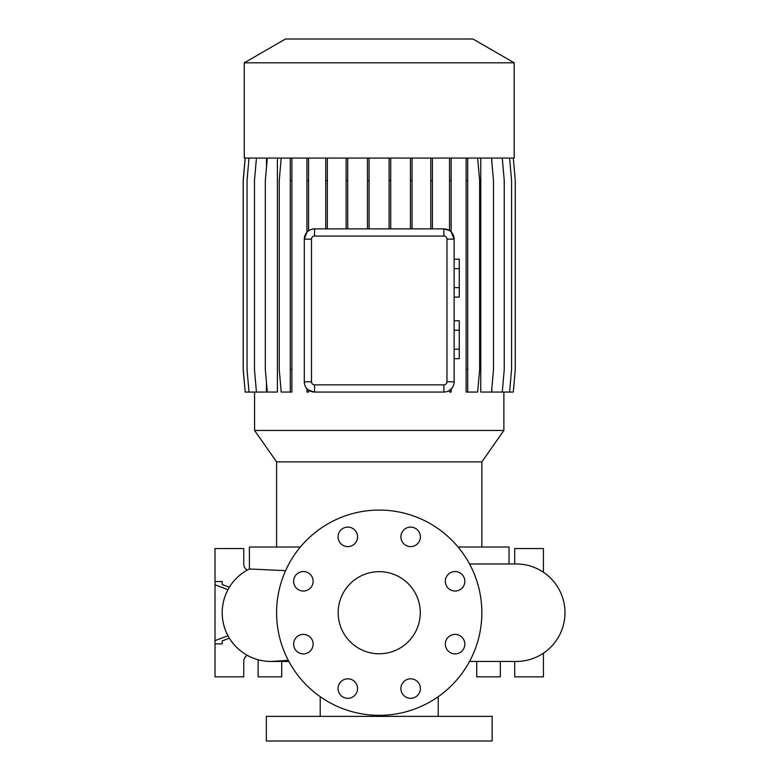 <?xml version="1.0" encoding="UTF-8"?>
<svg xmlns="http://www.w3.org/2000/svg" width="780" height="780" viewBox="0 0 780 780"><rect width="100%" height="100%" fill="white"/><g stroke="black" fill="none" stroke-linecap="round" stroke-linejoin="round"><path stroke-width="1.17" d="M379.226 571.662A41.057 41.057 0 0 0 338.169 612.709A41.057 41.057 0 0 0 379.226 653.767A41.057 41.057 0 0 0 420.274 612.709A41.057 41.057 0 0 0 379.226 571.662M347.802 527.105A9.75 9.75 0 0 0 338.052 536.855A9.75 9.75 0 0 0 347.802 546.605A9.75 9.75 0 0 0 357.552 536.855A9.75 9.75 0 0 0 347.802 527.105M303.371 571.545A9.75 9.75 0 0 0 293.621 581.295A9.75 9.75 0 0 0 303.371 591.045A9.75 9.75 0 0 0 313.121 581.295A9.75 9.75 0 0 0 303.371 571.545M303.371 634.384A9.75 9.75 0 0 0 293.621 644.134A9.75 9.75 0 0 0 303.371 653.884A9.75 9.75 0 0 0 313.121 644.134A9.75 9.75 0 0 0 303.371 634.384M347.802 678.815A9.75 9.75 0 0 0 338.052 688.565A9.75 9.75 0 0 0 347.802 698.315A9.75 9.75 0 0 0 357.552 688.565A9.75 9.75 0 0 0 347.802 678.815M410.641 678.815A9.75 9.75 0 0 0 400.891 688.565A9.75 9.75 0 0 0 410.641 698.315A9.75 9.75 0 0 0 420.391 688.565A9.75 9.75 0 0 0 410.641 678.815M455.081 634.384A9.75 9.75 0 0 0 445.331 644.134A9.75 9.75 0 0 0 455.081 653.884A9.75 9.75 0 0 0 464.831 644.134A9.75 9.75 0 0 0 455.081 634.384M455.081 571.545A9.75 9.75 0 0 0 445.331 581.295A9.75 9.75 0 0 0 455.081 591.045A9.75 9.75 0 0 0 464.831 581.295A9.75 9.75 0 0 0 455.081 571.545M410.641 527.105A9.75 9.75 0 0 0 400.891 536.855A9.75 9.75 0 0 0 410.641 546.605A9.75 9.75 0 0 0 420.391 536.855A9.75 9.75 0 0 0 410.641 527.105M516.233 661.459L469.54 661.459L516.233 661.459A48.75 48.75 0 0 0 564.983 612.709A48.75 48.75 0 0 0 516.233 563.959L469.54 563.959M288.327 660.367L270.943 661.459A48.75 48.75 -90 0 0 273.263 661.401A48.75 48.75 0 0 1 249.395 568.981L285.607 570.648M492.122 716.371L266.331 716.371L266.331 741L492.122 741L492.122 716.371M320.209 696.676L320.209 716.371M438.233 696.676L438.233 716.371M509.048 563.959L509.048 547.024L458.084 547.024M300.368 547.024L249.395 547.024L249.395 568.981A48.75 48.75 -90 0 0 270.943 661.459L288.912 661.459M514.186 62.809L472.943 39L285.5 39L244.267 62.809L244.267 158.057L514.186 158.057L514.186 62.809L244.267 62.809M481.855 461.887L276.588 461.887L254.573 430.443L503.87 430.443L481.855 461.887L481.855 547.024M276.588 461.887L276.588 547.024M257.897 659.685A7.186 7.186 0 0 1 258.122 661.459L258.122 676.855L281.726 676.855L281.726 661.459M379.226 715.338A102.629 102.629 0 0 0 481.855 612.709A102.629 102.629 0 0 0 379.226 510.081A102.629 102.629 0 0 0 276.588 612.709A102.629 102.629 0 0 0 379.226 715.338M254.573 392.057L254.573 430.443M503.87 392.057L503.87 430.443M502.271 158.057L504.241 180.56L504.241 369.544L502.271 392.057L491.819 392.057L491.819 388.664M491.819 161.45L491.819 158.057M491.517 158.057L493.486 180.56L493.486 369.544L491.517 392.057L480.773 392.057L480.773 158.057M446.959 239.128A3.081 3.081 0 0 0 443.878 236.057L314.564 236.057A3.081 3.081 0 0 0 311.493 239.128L311.493 381.79A3.081 3.081 0 0 0 314.564 384.862L443.878 384.862A3.081 3.081 0 0 0 446.959 381.79L446.959 239.128L454.145 239.128L451.142 231.874L451.142 180.56L449.524 180.56L449.524 230.558L443.878 228.871A10.267 10.267 0 0 1 454.145 239.128L454.145 381.79A10.267 10.267 0 0 1 443.878 392.057L314.564 392.057A10.267 10.267 0 0 1 304.298 381.79L304.483 383.721M451.142 389.044L451.142 392.057L449.524 392.057L449.524 390.361L452.361 387.572M308.548 390.098L308.548 392.057L306.93 392.057L306.93 388.654L308.548 390.098L314.564 392.057L314.564 384.862M306.93 158.057L306.93 232.264L304.298 239.128A10.267 10.267 0 0 1 314.564 228.871L311.425 229.359M267.286 158.057L265.317 180.56L265.317 369.544L267.286 392.057L277.407 392.057L277.407 158.057M256.444 158.057L254.475 180.56L254.475 369.544L256.444 392.057L266.477 392.057L266.477 382.844M266.477 167.261L266.477 158.057M314.564 236.057L314.564 228.871L443.878 228.871L443.878 236.057M543.436 572.247L543.436 548.564L514.693 548.564L514.693 563.959M514.693 661.459L514.693 676.855L543.436 676.855L543.436 653.172M476.726 661.459L476.726 676.855L500.331 676.855L500.331 661.459M222.193 640.916L222.193 643.89L222.193 640.916L229.388 638.196M222.193 584.503L222.193 581.529L222.193 584.503L229.388 587.223M227.974 635.739L215.017 640.633L215.017 676.855L243.75 676.855L243.75 661.459A7.186 7.186 0 0 1 247.231 655.307M215.017 640.633L215.017 548.564L243.75 548.564L243.75 563.959A7.186 7.186 0 0 0 247.231 570.121M222.193 581.529L215.017 581.529M222.193 643.89L215.017 643.89M227.974 589.69L215.017 584.785M311.493 381.79L304.298 381.79L304.298 239.128L311.493 239.128M454.145 330.232L459.274 330.232L459.274 320.746L454.145 320.746M459.274 330.232L459.274 349.186L454.145 349.186M459.274 349.186L459.274 358.673L454.145 358.673M454.145 268.651L459.274 268.651L459.274 259.174L454.145 259.174M459.274 268.651L459.274 287.615L454.145 287.615M459.274 287.615L459.274 297.092L454.145 297.092M291.886 158.057L291.886 392.057L281.209 392.057L279.24 369.544L279.24 180.56L281.209 158.057M290.277 158.057L290.277 392.057M291.886 180.56L290.277 180.56M291.886 369.544L290.277 369.544M412.045 158.057L412.045 180.56L410.436 180.56L410.436 228.871M412.045 180.56L412.045 228.871M410.436 158.057L410.436 180.56M308.548 158.057L308.548 180.56L306.93 180.56M308.548 180.56L308.548 230.822M369.067 158.057L369.067 180.56L367.458 180.56L367.458 228.871M369.067 180.56L369.067 228.871M367.458 158.057L367.458 180.56M245.203 158.057L243.233 180.56L243.233 369.544L245.203 392.057L256.444 392.057M390.721 158.057L390.721 180.56L389.113 180.56L389.113 228.871M390.721 180.56L390.721 228.871M389.113 158.057L389.113 180.56M466.118 158.057L466.118 392.057L477.672 392.057L479.642 369.544L479.642 180.56L477.672 158.057M467.727 158.057L467.727 180.56L466.118 180.56M467.727 180.56L467.727 369.544L466.118 369.544M467.727 369.544L467.727 392.057M513.298 158.057L515.268 180.56L515.268 369.544L513.298 392.057L502.271 392.057M449.524 158.057L449.524 180.56M451.142 158.057L451.142 180.56M249.005 158.057L247.036 180.56L247.036 369.544L249.005 392.057M347.724 158.057L347.724 180.56L346.115 180.56L346.115 228.871M347.724 180.56L347.724 228.871M346.115 158.057L346.115 180.56M509.603 158.057L511.573 180.56L511.573 369.544L509.603 392.057M432.393 158.057L432.393 180.56L430.784 180.56L430.784 228.871M432.393 180.56L432.393 228.871M430.784 158.057L430.784 180.56M245.144 158.057L243.175 180.56L243.175 369.544L245.203 392.057M327.346 158.057L327.346 180.56L325.738 180.56L325.738 228.871M327.346 180.56L327.346 228.871M325.738 158.057L325.738 180.56M443.878 392.057L443.878 384.862M454.145 381.79L446.959 381.79"/></g></svg>
